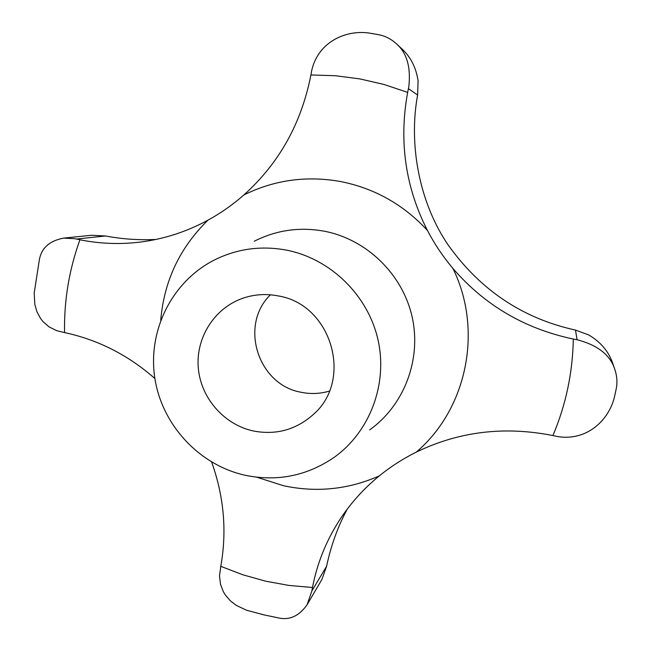 <?xml version="1.0" encoding="UTF-8"?>
<svg xmlns="http://www.w3.org/2000/svg" width="651" height="651" viewBox="0 0 651 651"><rect width="100%" height="100%" fill="white"/><g stroke="black" fill="none" stroke-linecap="round" stroke-linejoin="round"><path stroke-width="0.98" d="M211.64 462.055C224.001 496.599 227.044 531.362 220.779 566.337L219.517 575.842L220.469 584.232L223.317 591.669L225.327 594.981L230.283 600.751L236.24 605.373L246.526 610.231L263.98 614.878L277.407 617.693C288.995 620.647 298.866 616.367 307.036 604.844L311.886 590.913L312.488 587.503C317.07 563.701 325.907 541.518 339.016 520.938C349.937 503.939 363.348 488.934 379.248 475.93C390.616 466.686 402.953 458.752 416.241 452.136C458.898 431.467 504.452 425.941 552.902 435.56L558.534 436.731C588.968 441.028 610.239 417.877 614.772 395.531L616.115 389.347C617.522 382.869 617.099 376.254 614.845 369.491C610.337 355.031 597.748 345.12 577.079 339.749L573.311 339.049C524.706 328.755 484.564 305.189 452.868 268.35C442.981 256.616 434.502 243.987 427.438 230.454C405.37 187.187 398.778 141.161 407.648 92.393L408.812 86.729C410.984 67.191 406.834 52.861 396.361 43.731C390.942 38.832 384.896 35.797 378.231 34.641L374.707 33.998M374.594 33.974L371.021 33.372C348.244 29.018 318.022 40.549 311.569 71.219L310.901 74.946C301.446 123.299 279.116 163.295 243.897 194.942C232.7 204.772 220.722 213.186 207.954 220.176C186.829 231.626 164.589 238.884 141.234 241.952C120.606 244.581 100.164 243.856 79.918 239.78L74.857 238.689L63.586 238.111L91.628 235.271L105.608 235.971C121.794 239.088 138.565 240.252 155.915 239.454M253.369 430.978C224.066 424.672 200.809 398.021 198.286 367.978C195.65 337.95 214.22 308.346 242.424 298.386C254.053 294.342 265.982 293.52 278.229 295.92C331.44 304.334 353.599 379.753 313.416 414.402C296.164 429.782 276.146 435.307 253.369 430.978M329.357 391.105C320.056 393.855 310.633 394.237 301.096 392.26C257.926 384.887 238.974 325.109 270.434 294.805M245.207 475.279C199.108 465.074 161.879 424.851 154.792 377.922C147.631 331.009 171.612 282.168 213.569 260.408C236.516 248.78 260.88 245.37 286.66 250.155C330.667 258.838 367.97 295.285 377.987 339.724C388.012 384.171 369.874 431.898 334.093 457.393C307.012 475.881 277.383 481.846 245.207 475.279M396.361 43.731L401.35 48.369C410.504 56.604 416.079 67.435 418.088 80.862L417.608 95.038C408.332 145.287 419.683 203.291 448.043 244.809C480.235 290.061 522.712 318.485 575.484 330.081L588.773 334.956C600.914 342.19 608.962 351.849 612.925 363.942L614.845 369.491M347.325 509.009C337.934 526.333 331.025 545.424 326.59 566.28L321.887 579.488L307.036 604.844M63.586 238.111C49.069 240.927 40.94 248.511 39.19 260.864L34.194 293.088L34.837 304.505L36.961 311.78L40.59 318.518L42.999 321.594L49.085 326.908L56.816 330.708L64.555 332.58C98.098 339.781 128.206 355.096 154.881 378.516M310.901 74.946L335.46 75.736L359.93 78.917L384.074 84.484L407.648 92.393M254.264 241.236C276.374 230.047 299.81 226.719 324.58 231.26C366.863 239.487 402.619 274.34 412.14 316.915C421.677 359.498 404.149 405.313 369.687 429.88M256.82 477.224L283.543 485.736C316.451 492.766 348.35 489.495 379.248 475.93M207.954 220.176C179.814 247.673 164.076 281.012 160.732 320.186M427.438 230.454C403.571 204.634 374.642 188.334 340.66 181.548C306.613 175.469 274.356 179.936 243.897 194.942M312.488 587.503L288.898 585.428L265.616 581.172L242.856 574.784L220.779 566.337M577.079 339.749L575.484 330.081M311.886 590.913L326.59 566.28M76.549 239.047L105.608 235.971M408.421 88.65L417.608 95.038M573.311 339.049C572.685 372.787 565.89 404.955 552.902 435.56M64.555 332.58C63.969 300.738 69.096 269.799 79.918 239.78M416.241 452.136C466.93 409.17 483.408 330.114 452.868 268.35"/></g></svg>
